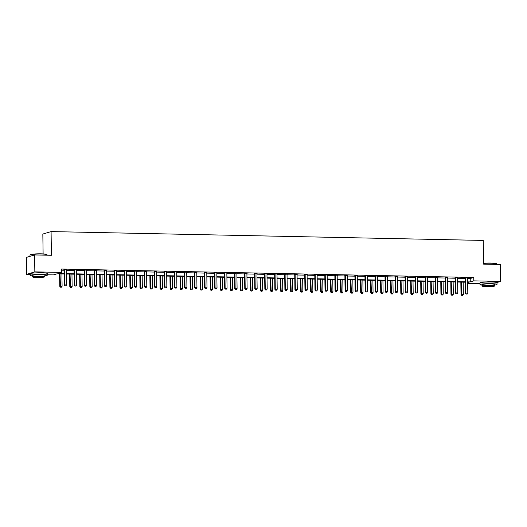<?xml version="1.0" encoding="UTF-8"?>
<svg xmlns="http://www.w3.org/2000/svg" width="527" height="527" viewBox="0 0 527 527"><rect width="100%" height="100%" fill="white"/><g stroke="black" fill="none" stroke-linecap="round" stroke-linejoin="round"><path stroke-width="0.79" d="M36.35 272.841A5.31 0.527 -0.8 0 1 40.493 272.755A5.31 0.527 -0.8 0 1 41.139 272.769M486.085 282.044A5.31 0.527 -0.8 0 1 490.229 281.958A5.31 0.527 -0.8 0 1 490.874 281.978M43.109 253.902L42.832 234.047L51.086 231.584L483.266 240.431L483.602 264.132L500.413 264.482L500.65 281.411L496.849 282.544M479.992 283.625L467.666 283.374M64.07 273.981L56.969 273.836L53.431 274.89L47.278 274.765M30.256 274.415L26.587 274.343L34.841 271.873L61.685 272.426L58.148 273.48L64.063 273.605M34.841 271.873L34.604 254.943L26.35 257.413L26.587 274.343M76.534 269.864L73.978 269.989M76.534 270.041L76.402 270.035A0.679 0.639 73.4 0 0 76.375 270.232L76.586 285.133L74.656 285.094L74.452 270.193A0.679 0.639 73.4 0 0 74.412 269.989L74.36 269.817M96.599 270.272L94.037 270.397M96.599 270.45L96.467 270.443A0.679 0.639 73.4 0 0 96.441 270.647L96.645 285.548L94.722 285.509L94.511 270.608A0.679 0.639 73.4 0 0 94.478 270.397L94.425 270.226M116.658 270.68L114.102 270.806M116.665 270.858L116.526 270.858A0.679 0.639 73.4 0 0 116.5 271.056L116.711 285.957L114.781 285.917L114.576 271.016A0.679 0.639 73.4 0 0 114.543 270.812L114.484 270.634M136.724 271.095L134.161 271.221M136.724 271.273L136.592 271.267A0.679 0.639 73.4 0 0 136.565 271.464L136.776 286.365L134.846 286.326L134.635 271.425A0.679 0.639 73.4 0 0 134.602 271.221L134.55 271.049M156.782 271.504L154.227 271.629M156.789 271.682L156.651 271.682A0.679 0.639 73.4 0 0 156.631 271.879L156.835 286.78L154.905 286.741L154.701 271.84A0.679 0.639 73.4 0 0 154.668 271.629L154.609 271.458M176.848 271.912L174.285 272.037M176.848 272.09L176.716 272.09A0.679 0.639 73.4 0 0 176.69 272.288L176.901 287.189L174.971 287.149L174.76 272.248A0.679 0.639 73.4 0 0 174.727 272.044L174.674 271.866M196.907 272.327L194.351 272.452M196.914 272.505L196.782 272.499A0.679 0.639 73.4 0 0 196.755 272.696L196.96 287.597L195.03 287.558L194.825 272.657A0.679 0.639 73.4 0 0 194.792 272.452L194.74 272.281M216.972 272.736L214.41 272.861M216.972 272.914L216.841 272.914A0.679 0.639 73.4 0 0 216.814 273.111L217.025 288.012L215.095 287.973L214.884 273.072A0.679 0.639 73.4 0 0 214.851 272.861L214.799 272.69M237.031 273.144L234.475 273.269M237.038 273.322L236.906 273.322A0.679 0.639 73.4 0 0 236.88 273.52L237.084 288.421L235.154 288.381L234.95 273.48A0.679 0.639 73.4 0 0 234.917 273.276L234.864 273.105M257.097 273.559L254.541 273.684M277.156 273.968L274.6 274.093M277.162 274.145L277.031 274.145A0.679 0.639 73.4 0 0 277.004 274.343L277.209 289.244L275.285 289.204L275.074 274.303A0.679 0.639 73.4 0 0 275.041 274.093L274.989 273.921M297.221 274.376L294.665 274.501M317.287 274.791L314.724 274.916M317.287 274.969L317.155 274.962A0.679 0.639 73.4 0 0 317.129 275.16L317.333 290.061L315.409 290.021L315.199 275.12A0.679 0.639 73.4 0 0 315.166 274.916L315.113 274.745M337.346 275.199L334.79 275.325M357.411 275.608L354.849 275.733M357.411 275.786L357.28 275.786A0.679 0.639 73.4 0 0 357.253 275.983L357.464 290.884L355.534 290.845L355.323 275.944A0.679 0.639 73.4 0 0 355.29 275.74L355.238 275.568M377.47 276.023L374.914 276.148M377.477 276.201L377.339 276.194A0.679 0.639 73.4 0 0 377.319 276.392L377.523 291.293L375.593 291.253L375.389 276.352A0.679 0.639 73.4 0 0 375.356 276.148L375.296 275.977M397.536 276.431L394.973 276.556M397.536 276.609L397.404 276.609A0.679 0.639 73.4 0 0 397.378 276.807L397.589 291.708L395.658 291.668L395.448 276.767A0.679 0.639 73.4 0 0 395.415 276.563L395.362 276.385M417.595 276.84L415.039 276.965M437.66 277.255L435.098 277.38M437.66 277.433L437.529 277.426A0.679 0.639 73.4 0 0 437.502 277.624L437.713 292.525L435.783 292.485L435.572 277.584A0.679 0.639 73.4 0 0 435.539 277.38L435.486 277.209M457.719 277.663L455.163 277.788M457.726 277.841L457.594 277.841A0.679 0.639 73.4 0 0 457.568 278.039L457.772 292.94L455.842 292.9L455.638 277.999A0.679 0.639 73.4 0 0 455.605 277.795L455.552 277.617M61.652 270.167L64.017 270.219M66.349 270.265L74.05 270.423M76.382 270.47L84.083 270.628M86.415 270.674L94.109 270.832M96.441 270.878L104.142 271.036M106.474 271.089L114.175 271.24M116.507 271.293L124.207 271.451M126.539 271.497L134.233 271.655M136.565 271.701L144.266 271.86M146.598 271.906L154.299 272.064M156.631 272.11L164.332 272.268M166.664 272.321L174.365 272.479M176.697 272.525L184.391 272.683M186.723 272.729L194.423 272.887M196.755 272.933L204.456 273.091M206.788 273.138L214.489 273.296M216.821 273.342L224.515 273.5M226.847 273.553L234.548 273.711M236.88 273.757L244.581 273.915M246.913 273.961L254.613 274.119M256.945 274.165L264.64 274.323M266.978 274.369L274.672 274.527M277.004 274.574L284.705 274.732M287.037 274.784L294.738 274.942M297.07 274.989L304.771 275.147M307.103 275.193L314.797 275.351M317.129 275.397L324.83 275.555M327.162 275.601L334.862 275.759M337.194 275.812L344.895 275.964M347.227 276.016L354.921 276.174M357.253 276.22L364.954 276.379M367.286 276.425L374.987 276.583M377.319 276.629L385.02 276.787M387.352 276.833L395.046 276.991M397.384 277.044L405.079 277.195M407.411 277.248L415.111 277.406M417.443 277.452L425.144 277.61M427.476 277.657L435.177 277.815M437.509 277.861L445.203 278.019M447.535 278.065L455.236 278.223M457.568 278.276L465.269 278.434M467.601 278.48L470.222 278.533L473.753 277.479L61.639 269.04L61.685 272.426M467.752 277.867L465.196 277.992M447.693 277.459L445.131 277.584M447.693 277.637L447.561 277.637A0.679 0.639 73.4 0 0 447.535 277.834L447.739 292.735L445.816 292.696L445.605 277.795A0.679 0.639 73.4 0 0 445.572 277.584L445.519 277.413M427.628 277.05L425.072 277.176M407.569 276.635L405.006 276.761M407.569 276.813L407.437 276.813A0.679 0.639 73.4 0 0 407.411 277.011L407.615 291.912L405.691 291.872L405.48 276.971A0.679 0.639 73.4 0 0 405.447 276.767L405.395 276.589M387.503 276.227L384.947 276.352M387.503 276.405L387.371 276.405A0.679 0.639 73.4 0 0 387.345 276.603L387.556 291.503L385.626 291.464L385.415 276.563A0.679 0.639 73.4 0 0 385.382 276.352L385.329 276.181M367.438 275.819L364.882 275.944M367.444 275.996L367.312 275.99A0.679 0.639 73.4 0 0 367.286 276.188L367.49 291.088L365.56 291.049L365.356 276.148A0.679 0.639 73.4 0 0 365.323 275.944L365.27 275.773M347.379 275.404L344.823 275.529M347.379 275.581L347.247 275.581A0.679 0.639 73.4 0 0 347.221 275.779L347.431 290.68L345.501 290.64L345.29 275.74A0.679 0.639 73.4 0 0 345.257 275.535L345.205 275.357M327.313 274.995L324.757 275.12M327.32 275.173L327.188 275.166A0.679 0.639 73.4 0 0 327.162 275.371L327.366 290.265L325.436 290.225L325.231 275.331A0.679 0.639 73.4 0 0 325.199 275.12L325.146 274.949M307.254 274.58L304.692 274.712M307.254 274.765L307.122 274.758A0.679 0.639 73.4 0 0 307.096 274.956L307.307 289.857L305.377 289.817L305.166 274.916A0.679 0.639 73.4 0 0 305.133 274.712L305.08 274.541M287.189 274.172L284.633 274.297M287.195 274.35L287.057 274.35A0.679 0.639 73.4 0 0 287.037 274.547L287.241 289.448L285.311 289.409L285.107 274.508A0.679 0.639 73.4 0 0 285.074 274.303L285.015 274.126M267.13 273.763L264.567 273.888M267.13 273.941L266.998 273.935A0.679 0.639 73.4 0 0 266.972 274.139L267.182 289.033L265.252 288.994L265.041 274.099A0.679 0.639 73.4 0 0 265.009 273.888L264.956 273.717M247.064 273.348L244.508 273.48M247.071 273.526L246.932 273.526A0.679 0.639 73.4 0 0 246.906 273.724L247.117 288.625L245.187 288.585L244.983 273.684A0.679 0.639 73.4 0 0 244.95 273.48L244.89 273.309M227.005 272.94L224.443 273.065M227.005 273.118L226.873 273.118A0.679 0.639 73.4 0 0 226.847 273.315L227.058 288.216L225.128 288.177L224.917 273.276A0.679 0.639 73.4 0 0 224.884 273.072L224.831 272.894M206.94 272.531L204.384 272.657M206.94 272.709L206.808 272.703A0.679 0.639 73.4 0 0 206.782 272.907L206.992 287.801L205.062 287.762L204.858 272.867A0.679 0.639 73.4 0 0 204.825 272.657L204.766 272.485M186.881 272.116L184.318 272.248M186.881 272.294L186.749 272.294A0.679 0.639 73.4 0 0 186.723 272.492L186.927 287.393L185.003 287.353L184.793 272.452A0.679 0.639 73.4 0 0 184.76 272.248L184.707 272.077M166.815 271.708L164.259 271.833M146.75 271.3L144.194 271.425M146.756 271.477L146.625 271.471A0.679 0.639 73.4 0 0 146.598 271.668L146.802 286.569L144.879 286.53L144.668 271.629A0.679 0.639 73.4 0 0 144.635 271.425L144.582 271.253M126.691 270.885L124.135 271.01M106.625 270.476L104.069 270.601M106.632 270.654L106.5 270.654A0.679 0.639 73.4 0 0 106.474 270.852L106.678 285.753L104.748 285.713L104.544 270.812A0.679 0.639 73.4 0 0 104.511 270.608L104.458 270.43M86.566 270.068L84.004 270.193M66.501 269.653L63.945 269.778M66.507 269.831L66.369 269.831A0.679 0.639 73.4 0 0 66.349 270.028L66.554 284.929L64.623 284.89L64.419 269.989A0.679 0.639 73.4 0 0 64.386 269.784L64.327 269.613M34.604 254.943L51.415 255.285L51.086 231.584M473.753 277.479L473.806 280.865L500.65 281.411M467.66 282.696L469.083 282.274L467.653 282.241M465.321 282.195L457.62 282.037M455.288 281.991L447.588 281.833M445.256 281.787L437.562 281.629M435.23 281.576L427.529 281.418M425.197 281.372L417.496 281.214M415.164 281.168L407.463 281.01M405.131 280.963L397.437 280.805M395.098 280.759L387.404 280.601M385.072 280.555L377.372 280.397M375.04 280.344L367.339 280.186M365.007 280.14L357.306 279.982M354.974 279.936L347.28 279.778M344.948 279.732L337.247 279.573M334.915 279.527L327.214 279.369M324.882 279.317L317.182 279.165M314.85 279.112L307.155 278.954M304.823 278.908L297.123 278.75M294.791 278.704L287.09 278.546M284.758 278.5L277.057 278.342M274.725 278.296L267.024 278.137M264.692 278.085L256.998 277.933M254.666 277.881L246.965 277.722M244.633 277.676L236.933 277.518M234.601 277.472L226.9 277.314M224.568 277.268L216.874 277.11M214.542 277.064L206.841 276.906M204.509 276.853L196.808 276.695M194.476 276.649L186.775 276.491M184.443 276.444L176.749 276.286M174.411 276.24L166.716 276.082M164.384 276.036L156.684 275.878M154.352 275.832L146.651 275.674M144.319 275.621L136.618 275.463M134.286 275.417L126.592 275.259M124.26 275.213L116.559 275.054M114.227 275.008L106.526 274.85M104.194 274.804L96.494 274.646M94.162 274.6L86.468 274.442M84.136 274.389L76.435 274.231M74.103 274.185L66.402 274.027M467.647 281.866L470.268 281.919L473.806 280.865M66.395 273.651L74.096 273.809M76.428 273.856L84.129 274.014M86.461 274.06L94.162 274.218M96.494 274.264L104.188 274.422M106.52 274.475L114.221 274.633M116.553 274.679L124.253 274.837M126.585 274.883L134.286 275.041M136.618 275.087L144.312 275.246M146.644 275.292L154.345 275.45M156.677 275.496L164.378 275.654M166.71 275.707L174.411 275.865M176.743 275.911L184.437 276.069M186.775 276.115L194.47 276.273M196.802 276.319L204.502 276.477M206.834 276.523L214.535 276.682M216.867 276.734L224.568 276.886M226.9 276.938L234.594 277.097M236.926 277.143L244.627 277.301M246.959 277.347L254.66 277.505M256.992 277.551L264.692 277.709M267.024 277.755L274.719 277.913M277.05 277.966L284.751 278.118M287.083 278.17L294.784 278.328M297.116 278.375L304.817 278.533M307.149 278.579L314.843 278.737M317.182 278.783L324.876 278.941M327.208 278.987L334.908 279.145M337.24 279.198L344.941 279.356M347.273 279.402L354.974 279.56M357.306 279.606L365 279.765M367.332 279.811L375.033 279.969M377.365 280.015L385.066 280.173M387.398 280.219L395.098 280.377M397.43 280.43L405.125 280.588M407.457 280.634L415.157 280.792M417.489 280.838L425.19 280.996M427.522 281.043L435.223 281.201M437.555 281.247L445.256 281.405M447.588 281.451L455.282 281.609M457.614 281.662L465.315 281.82M470.222 278.533L470.268 281.919M466.204 294.046L467.166 294.066L466.204 294.046L465.875 293.104L465.473 293.223L465.269 278.322A0.679 0.639 73.4 0 0 465.236 278.118L465.137 277.815M467.673 277.867L467.627 278.039A0.679 0.639 73.4 0 0 467.594 278.243L467.805 293.144L465.875 293.104L465.67 278.203A0.679 0.639 73.4 0 0 465.637 277.999L465.578 277.828M467.166 294.066L467.805 293.144M465.473 293.223L466.138 294.066M460.842 282.103L461.013 294.56L463.345 294.474L463.174 282.149M461.672 295.397L462.706 295.397L461.672 295.397L461.013 294.56M461.244 282.11L461.744 295.377M463.345 294.474L462.706 295.397M483.588 263.236A8.307 0.823 -0.8 0 1 490.947 263.039A8.307 0.823 -0.8 0 1 496.487 263.658L496.691 263.856A8.511 0.843 179.2 0 0 491.019 263.223A8.511 0.843 179.2 0 0 483.588 263.414M496.744 264.402L496.737 263.941A8.511 0.843 179.2 0 0 496.691 263.856M494.649 285.008A8.511 0.843 179.2 0 0 497.02 284.396A8.511 0.843 179.2 0 0 491.302 283.678A8.511 0.843 179.2 0 0 480.005 284.633A8.511 0.843 179.2 0 0 482.396 285.179M497.02 284.396L497.001 282.703A8.511 0.843 179.2 0 0 491.276 281.985A8.511 0.843 179.2 0 0 479.985 282.94L480.005 284.633M482.409 286.154L482.389 284.6A6.126 0.606 -0.8 0 1 490.518 283.915A6.126 0.606 -0.8 0 1 494.642 284.428L494.662 285.983A6.126 0.606 179.2 0 0 490.545 285.469A6.126 0.606 179.2 0 0 482.409 286.154A6.126 0.606 179.2 0 0 486.526 286.668A6.126 0.606 179.2 0 0 494.662 285.983M489.827 285.68A3.946 0.389 179.2 0 0 484.59 286.128A3.946 0.389 179.2 0 0 487.244 286.457A3.946 0.389 179.2 0 0 492.481 286.016A3.946 0.389 179.2 0 0 489.827 285.68M30.026 254.884L30.23 254.679A8.307 0.823 -0.8 0 1 41.211 253.836A8.307 0.823 -0.8 0 1 46.751 254.449L46.956 254.653A8.511 0.843 179.2 0 0 41.284 254.021A8.511 0.843 179.2 0 0 30.026 254.884A8.511 0.843 179.2 0 0 29.986 254.969L30.006 256.32M47.008 255.2L47.002 254.732A8.511 0.843 179.2 0 0 46.956 254.653M44.914 275.805A8.511 0.843 179.2 0 0 47.285 275.186A8.511 0.843 179.2 0 0 41.567 274.475A8.511 0.843 179.2 0 0 30.27 275.423A8.511 0.843 179.2 0 0 32.661 275.977M47.285 275.186L47.265 273.493A8.511 0.843 179.2 0 0 41.541 272.782A8.511 0.843 179.2 0 0 30.25 273.73L30.27 275.423M32.674 276.952L32.654 275.39A6.126 0.606 -0.8 0 1 40.79 274.705A6.126 0.606 -0.8 0 1 44.907 275.219L44.927 276.78A6.126 0.606 179.2 0 0 40.81 276.267A6.126 0.606 179.2 0 0 32.674 276.952A6.126 0.606 179.2 0 0 36.791 277.465A6.126 0.606 179.2 0 0 44.927 276.78M40.092 276.477A3.946 0.389 179.2 0 0 34.854 276.919A3.946 0.389 179.2 0 0 37.509 277.248A3.946 0.389 179.2 0 0 42.746 276.807A3.946 0.389 179.2 0 0 40.092 276.477M456.171 293.835L457.14 293.855L456.171 293.835L455.842 292.9L455.44 293.019L455.236 278.118A0.679 0.639 73.4 0 0 455.203 277.913L455.104 277.61M457.14 293.855L457.772 292.94M455.44 293.019L456.105 293.862M446.138 293.631L447.107 293.651L446.138 293.631L445.816 292.696L445.414 292.814L445.203 277.913A0.679 0.639 73.4 0 0 445.17 277.709L445.078 277.406M447.107 293.651L447.739 292.735M445.414 292.814L446.073 293.651M450.809 281.899L450.98 294.349L453.312 294.27L453.141 281.945M451.646 295.192L452.673 295.192L451.646 295.192L450.98 294.349M451.211 281.905L451.711 295.173M453.312 294.27L452.673 295.192M440.776 281.695L440.947 294.145L443.279 294.066L443.108 281.741M441.613 294.988L442.647 294.988L441.613 294.988L440.947 294.145M441.178 281.701L441.679 294.968M443.279 294.066L442.647 294.988M436.112 293.427L437.074 293.447L436.112 293.427L435.783 292.485L435.381 292.61L435.17 277.709A0.679 0.639 73.4 0 0 435.137 277.498L435.045 277.202M437.074 293.447L437.713 292.525M435.381 292.61L436.04 293.447M430.743 281.484L430.921 293.941L433.247 293.862L433.075 281.537M431.58 294.784L432.614 294.784L431.58 294.784L430.921 293.941M431.152 281.497L431.646 294.764M433.247 293.862L432.614 294.784M426.079 293.223L427.041 293.243L426.079 293.223L425.75 292.281L425.348 292.399L425.144 277.505A0.679 0.639 73.4 0 0 425.111 277.294L425.012 276.991M427.549 277.044L427.502 277.215A0.679 0.639 73.4 0 0 427.469 277.419L427.68 292.32L425.75 292.281L425.546 277.38A0.679 0.639 73.4 0 0 425.506 277.176L425.454 277.004M427.041 293.243L427.68 292.32M425.348 292.399L426.014 293.243M420.717 281.28L420.889 293.737L423.221 293.658L423.049 281.332M421.547 294.573L422.582 294.573L421.547 294.573L420.889 293.737M421.119 281.293L421.62 294.553M423.221 293.658L422.582 294.573M416.047 293.019L417.009 293.038L416.047 293.019L415.717 292.077L415.316 292.195L415.111 277.294A0.679 0.639 73.4 0 0 415.078 277.09L414.98 276.787M417.516 276.84L417.47 277.011A0.679 0.639 73.4 0 0 417.443 277.215L417.647 292.116L415.717 292.077L415.513 277.176A0.679 0.639 73.4 0 0 415.48 276.971L415.421 276.8M417.009 293.038L417.647 292.116M415.316 292.195L415.981 293.038M410.685 281.075L410.856 293.532L413.188 293.447L413.016 281.122M411.521 294.369L412.549 294.369L411.521 294.369L410.856 293.532M411.086 281.082L411.587 294.349M413.188 293.447L412.549 294.369M406.014 292.814L406.982 292.834L406.014 292.814L405.691 291.872L405.289 291.991L405.079 277.09A0.679 0.639 73.4 0 0 405.046 276.886L404.953 276.583M406.982 292.834L407.615 291.912M405.289 291.991L405.948 292.834M400.652 280.871L400.823 293.322L403.155 293.243L402.984 280.917M401.488 294.165L402.516 294.165L401.488 294.165L400.823 293.322M401.054 280.878L401.554 294.145M403.155 293.243L402.516 294.165M395.981 292.604L396.95 292.623L395.981 292.604L395.658 291.668L395.257 291.787L395.046 276.886A0.679 0.639 73.4 0 0 395.013 276.682L394.921 276.379M396.95 292.623L397.589 291.708M395.257 291.787L395.915 292.623M390.619 280.667L390.797 293.117L393.122 293.038L392.951 280.713M391.456 293.961L392.49 293.961L391.456 293.961L390.797 293.117M391.021 280.674L391.521 293.941M393.122 293.038L392.49 293.961M385.955 292.399L386.917 292.419L385.955 292.399L385.626 291.464L385.224 291.583L385.013 276.682A0.679 0.639 73.4 0 0 384.98 276.477L384.888 276.174M386.917 292.419L387.556 291.503M385.224 291.583L385.889 292.419M380.586 280.463L380.764 292.913L383.096 292.834L382.925 280.509M381.423 293.756L382.457 293.756L381.423 293.756L380.764 292.913M380.995 280.469L381.489 293.737M383.096 292.834L382.457 293.756M375.922 292.195L376.884 292.215L375.922 292.195L375.593 291.253L375.191 291.378L374.987 276.477A0.679 0.639 73.4 0 0 374.954 276.267L374.855 275.97M376.884 292.215L377.523 291.293M375.191 291.378L375.856 292.215M365.89 291.991L366.858 292.011L365.89 291.991L365.56 291.049L365.165 291.167L364.954 276.267A0.679 0.639 73.4 0 0 364.921 276.062L364.829 275.759M366.858 292.011L367.49 291.088M365.165 291.167L365.824 292.011M355.857 291.787L356.825 291.806L355.857 291.787L355.534 290.845L355.132 290.963L354.921 276.062A0.679 0.639 73.4 0 0 354.888 275.858L354.796 275.555M356.825 291.806L357.464 290.884M355.132 290.963L355.791 291.806M345.831 291.583L346.792 291.602L345.831 291.583L345.501 290.64L345.099 290.759L344.889 275.858A0.679 0.639 73.4 0 0 344.856 275.654L344.763 275.351M346.792 291.602L347.431 290.68M345.099 290.759L345.758 291.602M335.798 291.372L336.76 291.391L335.798 291.372L335.468 290.436L335.067 290.555L334.862 275.654A0.679 0.639 73.4 0 0 334.829 275.45L334.731 275.147M337.267 275.199L337.221 275.371A0.679 0.639 73.4 0 0 337.188 275.575L337.399 290.476L335.468 290.436L335.264 275.535A0.679 0.639 73.4 0 0 335.231 275.331L335.172 275.153M336.76 291.391L337.399 290.476M335.067 290.555L335.732 291.391M325.765 291.167L326.727 291.187L325.765 291.167L325.436 290.225L325.034 290.351L324.83 275.45A0.679 0.639 73.4 0 0 324.797 275.246L324.698 274.942M326.727 291.187L327.366 290.265M325.034 290.351L325.699 291.187M315.732 290.963L316.701 290.983L315.732 290.963L315.409 290.021L315.008 290.146L314.797 275.246A0.679 0.639 73.4 0 0 314.764 275.035L314.672 274.738M316.701 290.983L317.333 290.061M315.008 290.146L315.666 290.983M305.706 290.759L306.668 290.779L305.706 290.759L305.377 289.817L304.975 289.936L304.764 275.035A0.679 0.639 73.4 0 0 304.731 274.83L304.639 274.527M306.668 290.779L307.307 289.857M304.975 289.936L305.634 290.779M295.673 290.555L296.635 290.575L295.673 290.555L295.344 289.613L294.942 289.731L294.738 274.83A0.679 0.639 73.4 0 0 294.705 274.626L294.606 274.323M297.142 274.376L297.09 274.547A0.679 0.639 73.4 0 0 297.063 274.751L297.274 289.652L295.344 289.613L295.133 274.712A0.679 0.639 73.4 0 0 295.1 274.508L295.048 274.336M296.635 290.575L297.274 289.652M294.942 289.731L295.607 290.575M285.641 290.351L286.602 290.37L285.641 290.351L285.311 289.409L284.909 289.527L284.705 274.626A0.679 0.639 73.4 0 0 284.672 274.422L284.573 274.119M286.602 290.37L287.241 289.448M284.909 289.527L285.575 290.37M370.56 280.252L370.731 292.709L373.063 292.63L372.892 280.305M371.397 293.552L372.424 293.546L371.397 293.552L370.731 292.709M370.962 280.265L371.463 293.526M373.063 292.63L372.424 293.546M360.527 280.048L360.699 292.505L363.031 292.426L362.859 280.1M361.364 293.341L362.392 293.341L361.364 293.341L360.699 292.505M360.929 280.061L361.43 293.322M363.031 292.426L362.392 293.341M350.495 279.844L350.672 292.301L352.998 292.215L352.827 279.89M351.331 293.137L352.365 293.137L351.331 293.137L350.672 292.301M350.896 279.85L351.397 293.117M352.998 292.215L352.365 293.137M340.462 279.639L340.64 292.09L342.972 292.011L342.794 279.685M341.298 292.933L342.333 292.933L341.298 292.933L340.64 292.09M340.87 279.646L341.364 292.913M342.972 292.011L342.333 292.933M330.436 279.435L330.607 291.886L332.939 291.806L332.768 279.481M331.266 292.729L332.3 292.729L331.266 292.729L330.607 291.886M330.837 279.442L331.338 292.709M332.939 291.806L332.3 292.729M320.403 279.231L320.574 291.681L322.906 291.602L322.735 279.277M321.239 292.525L322.267 292.525L321.239 292.525L320.574 291.681M320.805 279.238L321.305 292.505M322.906 291.602L322.267 292.525M310.37 279.02L310.541 291.477L312.873 291.398L312.702 279.073M311.207 292.314L312.234 292.314L311.207 292.314L310.541 291.477M310.772 279.033L311.273 292.294M312.873 291.398L312.234 292.314M300.337 278.816L300.515 291.273L302.841 291.194L302.669 278.862M301.174 292.11L302.208 292.11L301.174 292.11L300.515 291.273M300.746 278.823L301.24 292.09M302.841 291.194L302.208 292.11M290.311 278.612L290.482 291.069L292.814 290.983L292.643 278.658M291.141 291.905L292.175 291.905L291.141 291.905L290.482 291.069M290.713 278.618L291.214 291.886M292.814 290.983L292.175 291.905M280.278 278.408L280.45 290.858L282.782 290.779L282.61 278.454M281.115 291.701L282.143 291.701L281.115 291.701L280.45 290.858M280.68 278.414L281.181 291.681M282.782 290.779L282.143 291.701M275.608 290.14L276.576 290.16L275.608 290.14L275.285 289.204L274.883 289.323L274.672 274.422A0.679 0.639 73.4 0 0 274.639 274.218L274.547 273.915M276.576 290.16L277.209 289.244M274.883 289.323L275.542 290.16M270.246 278.203L270.417 290.654L272.749 290.575L272.578 278.249M271.082 291.497L272.11 291.497L271.082 291.497L270.417 290.654M270.647 278.21L271.148 291.477M272.749 290.575L272.11 291.497M265.575 289.936L266.543 289.955L265.575 289.936L265.252 288.994L264.85 289.119L264.64 274.218A0.679 0.639 73.4 0 0 264.607 274.014L264.514 273.711M266.543 289.955L267.182 289.033M264.85 289.119L265.509 289.955M260.213 277.999L260.391 290.449L262.716 290.37L262.545 278.045M261.049 291.293L262.084 291.293L261.049 291.293L260.391 290.449M260.615 278.006L261.115 291.273M262.716 290.37L262.084 291.293M255.549 289.731L256.511 289.751L255.549 289.731L255.22 288.789L254.818 288.908L254.607 274.014A0.679 0.639 73.4 0 0 254.574 273.803L254.482 273.506M257.018 273.553L256.965 273.724A0.679 0.639 73.4 0 0 256.939 273.928L257.15 288.829L255.22 288.789L255.009 273.888A0.679 0.639 73.4 0 0 254.976 273.684L254.923 273.513M256.511 289.751L257.15 288.829M254.818 288.908L255.483 289.751M250.18 277.788L250.358 290.245L252.69 290.166L252.512 277.841M251.017 291.082L252.051 291.082L251.017 291.082L250.358 290.245M250.588 277.801L251.083 291.062M252.69 290.166L252.051 291.082M245.516 289.527L246.478 289.547L245.516 289.527L245.187 288.585L244.785 288.704L244.581 273.803A0.679 0.639 73.4 0 0 244.548 273.599L244.449 273.296M246.478 289.547L247.117 288.625M244.785 288.704L245.45 289.547M240.154 277.584L240.325 290.041L242.657 289.955L242.486 277.63M240.991 290.878L242.018 290.878L240.991 290.878L240.325 290.041M240.556 277.591L241.056 290.858M242.657 289.955L242.018 290.878M235.483 289.323L236.452 289.343L235.483 289.323L235.154 288.381L234.752 288.5L234.548 273.599A0.679 0.639 73.4 0 0 234.515 273.394L234.416 273.091M236.452 289.343L237.084 288.421M234.752 288.5L235.417 289.343M230.121 277.38L230.292 289.837L232.624 289.751L232.453 277.426M230.958 290.673L231.985 290.673L230.958 290.673L230.292 289.837M230.523 277.386L231.024 290.654M232.624 289.751L231.985 290.673M225.451 289.119L226.419 289.139L225.451 289.119L225.128 288.177L224.726 288.295L224.515 273.394A0.679 0.639 73.4 0 0 224.482 273.19L224.39 272.887M226.419 289.139L227.058 288.216M224.726 288.295L225.385 289.139M220.088 277.176L220.266 289.626L222.592 289.547L222.42 277.222M220.925 290.469L221.959 290.469L220.925 290.469L220.266 289.626M220.49 277.182L220.991 290.449M222.592 289.547L221.959 290.469M215.424 288.908L216.386 288.928L215.424 288.908L215.095 287.973L214.693 288.091L214.482 273.19A0.679 0.639 73.4 0 0 214.449 272.986L214.357 272.683M216.386 288.928L217.025 288.012M214.693 288.091L215.352 288.928M210.056 276.971L210.233 289.422L212.565 289.343L212.388 277.018M210.892 290.265L211.926 290.265L210.892 290.265L210.233 289.422M210.464 276.978L210.958 290.245M212.565 289.343L211.926 290.265M205.392 288.704L206.353 288.724L205.392 288.704L205.062 287.762L204.66 287.887L204.456 272.986A0.679 0.639 73.4 0 0 204.423 272.775L204.324 272.479M206.353 288.724L206.992 287.801M204.66 287.887L205.326 288.724M195.359 288.5L196.321 288.519L195.359 288.5L195.03 287.558L194.628 287.676L194.423 272.782A0.679 0.639 73.4 0 0 194.391 272.571L194.292 272.268M196.321 288.519L196.96 287.597M194.628 287.676L195.293 288.519M185.326 288.295L186.294 288.315L185.326 288.295L185.003 287.353L184.602 287.472L184.391 272.571A0.679 0.639 73.4 0 0 184.358 272.367L184.266 272.064M186.294 288.315L186.927 287.393M184.602 287.472L185.26 288.315M175.3 288.091L176.262 288.111L175.3 288.091L174.971 287.149L174.569 287.268L174.358 272.367A0.679 0.639 73.4 0 0 174.325 272.163L174.233 271.86M176.262 288.111L176.901 287.189M174.569 287.268L175.227 288.111M165.267 287.88L166.229 287.9L165.267 287.88L164.938 286.945L164.536 287.063L164.332 272.163A0.679 0.639 73.4 0 0 164.292 271.958L164.2 271.655M166.736 271.708L166.684 271.879A0.679 0.639 73.4 0 0 166.657 272.084L166.868 286.984L164.938 286.945L164.727 272.044A0.679 0.639 73.4 0 0 164.694 271.84L164.641 271.662M166.229 287.9L166.868 286.984M164.536 287.063L165.201 287.907M155.234 287.676L156.196 287.696L155.234 287.676L154.905 286.741L154.503 286.859L154.299 271.958A0.679 0.639 73.4 0 0 154.266 271.754L154.167 271.451M156.196 287.696L156.835 286.78M154.503 286.859L155.169 287.696M145.202 287.472L146.17 287.492L145.202 287.472L144.879 286.53L144.477 286.655L144.266 271.754A0.679 0.639 73.4 0 0 144.233 271.543L144.141 271.247M146.17 287.492L146.802 286.569M144.477 286.655L145.136 287.492M135.169 287.268L136.137 287.287L135.169 287.268L134.846 286.326L134.444 286.444L134.233 271.55A0.679 0.639 73.4 0 0 134.201 271.339L134.108 271.036M136.137 287.287L136.776 286.365M134.444 286.444L135.103 287.287M125.143 287.063L126.105 287.083L125.143 287.063L124.813 286.121L124.412 286.24L124.201 271.339A0.679 0.639 73.4 0 0 124.168 271.135L124.076 270.832M126.612 270.885L126.559 271.056A0.679 0.639 73.4 0 0 126.533 271.26L126.743 286.161L124.813 286.121L124.603 271.221A0.679 0.639 73.4 0 0 124.57 271.016L124.517 270.845M126.105 287.083L126.743 286.161M124.412 286.24L125.07 287.083M115.11 286.859L116.072 286.879L115.11 286.859L114.781 285.917L114.379 286.036L114.175 271.135A0.679 0.639 73.4 0 0 114.142 270.931L114.043 270.628M116.072 286.879L116.711 285.957M114.379 286.036L115.044 286.879M200.029 276.761L200.201 289.218L202.533 289.139L202.361 276.813M200.859 290.061L201.894 290.061L200.859 290.061L200.201 289.218M200.431 276.774L200.932 290.041M202.533 289.139L201.894 290.061M189.997 276.556L190.168 289.013L192.5 288.934L192.329 276.609M190.833 289.85L191.861 289.85L190.833 289.85L190.168 289.013M190.399 276.57L190.899 289.83M192.5 288.934L191.861 289.85M179.964 276.352L180.135 288.809L182.467 288.724L182.296 276.398M180.801 289.646L181.828 289.646L180.801 289.646L180.135 288.809M180.366 276.359L180.866 289.626M182.467 288.724L181.828 289.646M169.931 276.148L170.109 288.605L172.434 288.519L172.263 276.194M170.768 289.442L171.802 289.442L170.768 289.442L170.109 288.605M170.333 276.155L170.834 289.422M172.434 288.519L171.802 289.442M159.898 275.944L160.076 288.394L162.408 288.315L162.237 275.99M160.735 289.237L161.769 289.237L160.735 289.237L160.076 288.394M160.307 275.95L160.807 289.218M162.408 288.315L161.769 289.237M149.872 275.74L150.043 288.19L152.375 288.111L152.204 275.786M150.709 289.033L151.736 289.033L150.709 289.033L150.043 288.19M150.274 275.746L150.775 289.013M152.375 288.111L151.736 289.033M139.839 275.529L140.011 287.986L142.343 287.907L142.171 275.581M140.676 288.829L141.704 288.829L140.676 288.829L140.011 287.986M140.241 275.542L140.742 288.809M142.343 287.907L141.704 288.829M129.807 275.325L129.985 287.782L132.31 287.702L132.139 275.377M130.643 288.618L131.678 288.618L130.643 288.618L129.985 287.782M130.209 275.338L130.709 288.598M132.31 287.702L131.678 288.618M119.774 275.12L119.952 287.577L122.284 287.492L122.106 275.166M120.611 288.414L121.645 288.414L120.611 288.414L119.952 287.577M120.182 275.127L120.676 288.394M122.284 287.492L121.645 288.414M109.748 274.916L109.919 287.367L112.251 287.287L112.08 274.962M110.578 288.21L111.612 288.21L110.578 288.21L109.919 287.367M110.15 274.923L110.65 288.19M112.251 287.287L111.612 288.21M105.077 286.648L106.046 286.668L105.077 286.648L104.748 285.713L104.346 285.832L104.142 270.931A0.679 0.639 73.4 0 0 104.109 270.726L104.01 270.423M106.046 286.668L106.678 285.753M104.346 285.832L105.011 286.668M99.715 274.712L99.886 287.162L102.218 287.083L102.047 274.758M100.552 288.005L101.579 288.005L100.552 288.005L99.886 287.162M100.117 274.719L100.617 287.986M102.218 287.083L101.579 288.005M95.044 286.444L96.013 286.464L95.044 286.444L94.722 285.509L94.32 285.627L94.109 270.726A0.679 0.639 73.4 0 0 94.076 270.522L93.984 270.219M96.013 286.464L96.645 285.548M94.32 285.627L94.979 286.464M89.682 274.508L89.853 286.958L92.185 286.879L92.014 274.554M90.519 287.801L91.553 287.801L90.519 287.801L89.853 286.958M90.084 274.514L90.585 287.782M92.185 286.879L91.553 287.801M85.018 286.24L85.98 286.26L85.018 286.24L84.689 285.298L84.287 285.423L84.076 270.522A0.679 0.639 73.4 0 0 84.043 270.311L83.951 270.015M86.487 270.061L86.435 270.232A0.679 0.639 73.4 0 0 86.408 270.437L86.619 285.338L84.689 285.298L84.478 270.397A0.679 0.639 73.4 0 0 84.445 270.193L84.392 270.022M85.98 286.26L86.619 285.338M84.287 285.423L84.946 286.26M79.649 274.297L79.827 286.754L82.153 286.675L81.981 274.35M80.486 287.597L81.52 287.59L80.486 287.597L79.827 286.754M80.058 274.31L80.552 287.571M82.153 286.675L81.52 287.59M74.986 286.036L75.947 286.056L74.986 286.036L74.656 285.094L74.254 285.212L74.05 270.311A0.679 0.639 73.4 0 0 74.017 270.107L73.918 269.804M75.947 286.056L76.586 285.133M74.254 285.212L74.92 286.056M69.623 274.093L69.795 286.55L72.127 286.471L71.955 274.145M70.453 287.386L71.488 287.386L70.453 287.386L69.795 286.55M70.025 274.106L70.526 287.367M72.127 286.471L71.488 287.386M64.953 285.832L65.915 285.851L64.953 285.832L64.623 284.89L64.222 285.008L64.017 270.107A0.679 0.639 73.4 0 0 63.984 269.903L63.886 269.6M65.915 285.851L66.554 284.929M64.222 285.008L64.887 285.851M59.591 273.888L59.762 286.345L62.094 286.26L61.922 273.935M60.427 287.182L61.455 287.182L60.427 287.182L59.762 286.345M59.992 273.895L60.493 287.162M62.094 286.26L61.455 287.182M465.637 277.999L465.236 278.118M465.67 278.203L465.269 278.322M455.605 277.795L455.203 277.913M455.638 277.999L455.236 278.118M445.572 277.584L445.17 277.709M445.605 277.795L445.203 277.913M435.539 277.38L435.137 277.498M435.572 277.584L435.17 277.709M425.506 277.176L425.111 277.294M425.546 277.38L425.144 277.505M415.48 276.971L415.078 277.09M415.513 277.176L415.111 277.294M405.447 276.767L405.046 276.886M405.48 276.971L405.079 277.09M395.415 276.563L395.013 276.682M395.448 276.767L395.046 276.886M385.382 276.352L384.98 276.477M385.415 276.563L385.013 276.682M375.356 276.148L374.954 276.267M375.389 276.352L374.987 276.477M365.323 275.944L364.921 276.062M365.356 276.148L364.954 276.267M355.29 275.74L354.888 275.858M355.323 275.944L354.921 276.062M345.257 275.535L344.856 275.654M345.29 275.74L344.889 275.858M335.231 275.331L334.829 275.45M335.264 275.535L334.862 275.654M325.199 275.12L324.797 275.246M325.231 275.331L324.83 275.45M315.166 274.916L314.764 275.035M315.199 275.12L314.797 275.246M305.133 274.712L304.731 274.83M305.166 274.916L304.764 275.035M295.1 274.508L294.705 274.626M295.133 274.712L294.738 274.83M285.074 274.303L284.672 274.422M285.107 274.508L284.705 274.626M275.041 274.093L274.639 274.218M275.074 274.303L274.672 274.422M265.009 273.888L264.607 274.014M265.041 274.099L264.64 274.218M254.976 273.684L254.574 273.803M255.009 273.888L254.607 274.014M244.95 273.48L244.548 273.599M244.983 273.684L244.581 273.803M234.917 273.276L234.515 273.394M234.95 273.48L234.548 273.599M224.884 273.072L224.482 273.19M224.917 273.276L224.515 273.394M214.851 272.861L214.449 272.986M214.884 273.072L214.482 273.19M204.825 272.657L204.423 272.775M204.858 272.867L204.456 272.986M194.792 272.452L194.391 272.571M194.825 272.657L194.423 272.782M184.76 272.248L184.358 272.367M184.793 272.452L184.391 272.571M174.727 272.044L174.325 272.163M174.76 272.248L174.358 272.367M164.694 271.84L164.292 271.958M164.727 272.044L164.332 272.163M154.668 271.629L154.266 271.754M154.701 271.84L154.299 271.958M144.635 271.425L144.233 271.543M144.668 271.629L144.266 271.754M134.602 271.221L134.201 271.339M134.635 271.425L134.233 271.55M124.57 271.016L124.168 271.135M124.603 271.221L124.201 271.339M114.543 270.812L114.142 270.931M114.576 271.016L114.175 271.135M104.511 270.608L104.109 270.726M104.544 270.812L104.142 270.931M94.478 270.397L94.076 270.522M94.511 270.608L94.109 270.726M84.445 270.193L84.043 270.311M84.478 270.397L84.076 270.522M74.412 269.989L74.017 270.107M74.452 270.193L74.05 270.311M64.386 269.784L63.984 269.903M64.419 269.989L64.017 270.107"/></g></svg>
